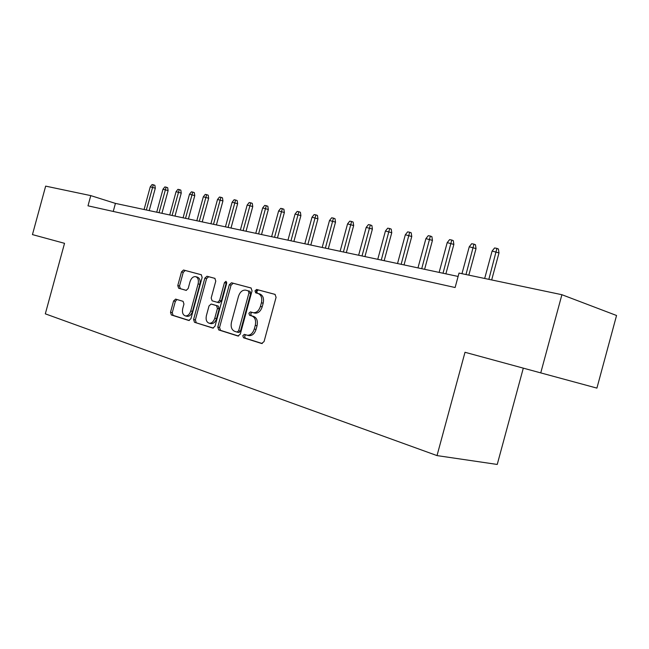 <?xml version="1.0" encoding="UTF-8"?>
<svg xmlns="http://www.w3.org/2000/svg" width="649" height="649" viewBox="0 0 649 649"><rect width="100%" height="100%" fill="white"/><g stroke="black" fill="none" stroke-linecap="round" stroke-linejoin="round"><path stroke-width="0.97" d="M242.799 335.711L243.513 337.772L261.644 343.499L264.054 341.585L276.085 297.291L274.989 294.362L256.639 289.47L254.992 290.849L255.714 292.853L258.059 293.486C261.247 294.849 262.366 297.932 261.425 302.75L260.427 306.393C258.927 310.798 256.525 312.899 253.224 312.688L250.457 311.909L248.892 313.272L249.614 315.309L251.942 315.99C255.114 317.426 256.225 320.549 255.276 325.368L254.286 329.019C252.81 333.351 250.457 335.419 247.22 335.225L244.332 334.365L242.799 335.711M245.711 334.787L244.568 336.117L245.281 338.178L262.269 343.54M275.2 294.435L258.326 289.941L256.736 291.328L257.361 293.299M251.974 312.347L250.652 313.718L251.374 315.755L253.694 316.428L251.942 315.99M175.66 299.124L173.591 300.933L170.509 312.266L171.352 314.968L188.802 320.484L190.936 318.667L202.147 277.423L201.247 274.722L183.513 270.008L181.501 271.874L177.777 285.56L178.629 288.221L186.166 290.371L188.178 288.513L190.043 281.65C191.22 278.161 193.053 276.49 195.527 276.628C198.01 277.545 198.87 279.962 198.107 283.881L190.741 310.968C189.589 314.392 187.804 316.047 185.387 315.917C182.84 314.976 181.963 312.518 182.734 308.526L183.951 304.048L183.091 301.339L175.563 299.1M64.527 243.326L32.45 234.597L45.657 186.125L90.779 195.617L87.996 205.822L455.111 287.523L459.03 273.075L561.904 294.711L540.747 372.891L465.009 352.285L437.02 455.598L45.316 313.84L64.527 243.326M217.788 327.088L218.745 329.943L237.964 336.02L240.284 334.138L252.047 290.833L251.017 287.978L231.49 282.777L229.308 284.716L217.788 327.088L219.557 327.494L220.514 330.349L238.564 336.052M212.791 328.061L194.481 322.277L193.589 319.495L204.833 278.145L206.999 276.255L214.843 278.348L215.784 281.09L211.176 298.037L212.109 300.812L217.488 302.361L219.605 300.455L224.44 282.656L225.957 281.309L226.688 283.264L215.006 326.212L212.961 328.102M437.02 455.598L497.239 464.449L523.305 368.145M561.904 294.711L616.55 315.495L596.91 388.11L540.747 372.891M458.113 276.45L115.425 203.397L90.779 195.617M113.234 211.444L115.425 203.397M256.963 289.568L256.039 292.942M248.616 335.549L248.989 335.638C252.226 335.833 254.578 333.764 256.047 329.441L254.286 329.019M253.694 316.428C256.866 317.864 257.978 320.987 257.036 325.798L256.047 329.441M258.059 293.486L259.803 293.965C262.991 295.319 264.119 298.402 263.169 303.213L262.18 306.855C260.679 311.252 258.278 313.345 254.984 313.134L254.449 313.005M251.22 288.051L233.234 283.264L231.052 285.203L219.557 327.494M237.055 332.085L238.67 330.763L248.981 292.837L248.259 290.841L245.582 290.127C242.328 289.925 239.96 292.009 238.475 296.374L231.49 322.082C230.541 326.788 231.604 329.87 234.662 331.331L237.055 332.085M238.921 332.515L237.153 332.11L238.921 332.515L240.438 331.177L238.67 330.763M248.259 290.841L250.011 291.32L250.725 293.316L240.438 331.177M213.359 328.094L194.481 322.277M215.03 278.413L208.67 276.725L206.577 278.624L195.349 319.908L196.241 322.683M219.086 302.775L221.358 300.909L226.185 283.142L224.44 282.656M226.72 282.177L226.185 283.142M206.39 315.633C205.603 319.73 206.544 322.261 209.221 323.234C211.752 323.372 213.602 321.693 214.787 318.197L217.439 308.421L216.49 305.614L211.12 304.048L209.027 305.939L206.39 315.633M210.698 323.583L210.982 323.648C213.513 323.786 215.363 322.115 216.539 318.618L214.787 318.197M212.896 304.495L218.251 306.06L219.2 308.859L216.539 318.618M186.871 316.266L187.147 316.331C189.557 316.461 191.341 314.814 192.493 311.398L190.741 310.968M195.917 276.734L197.272 277.107C199.754 278.023 200.614 280.441 199.851 284.343L192.493 311.398M201.425 274.795L185.249 270.487L183.237 272.353L179.513 286.014L180.373 288.675L186.377 290.395M177.007 299.522L175.344 301.363L172.269 312.68L173.105 315.373L189.346 320.509M492.104 251.058L494.587 247.959L496.915 248.389L498.408 248.997L498.992 252.923L492.104 251.058L484.673 278.47M496.915 248.389L488.851 279.346M498.992 252.923L491.674 279.938M469.259 246.766L471.693 243.724L473.948 244.138L475.457 244.738L476.025 248.599L469.259 246.766L461.958 273.691M473.948 244.138L465.99 274.535M476.025 248.599L468.829 275.135M447.21 242.621L449.603 239.627L451.777 240.033L453.294 240.633L453.854 244.422L447.21 242.621L439.138 272.402M451.777 240.033L443.024 273.237M453.854 244.422L445.879 273.846M425.914 238.621L428.267 235.684L430.368 236.066L431.893 236.666L432.445 240.39L425.914 238.621L417.972 267.891M430.368 236.066L421.728 268.694M432.445 240.39L424.608 269.311M405.333 234.751L407.653 231.863L409.681 232.237L411.215 232.829L411.758 236.496L405.333 234.751L397.529 263.535M409.681 232.237L401.155 264.305M411.758 236.496L404.043 264.922M385.433 231.012L387.713 228.172L389.676 228.537L391.225 229.121L391.753 232.731L385.433 231.012L377.759 259.316M389.676 228.537L381.271 260.071M391.753 232.731L384.167 260.687M366.19 227.401L368.429 224.603L370.328 224.952L371.877 225.536L372.396 229.081L366.19 227.401L358.629 255.244M370.328 224.952L362.028 255.966M372.396 229.081L364.933 256.59M347.556 223.897L349.754 221.147L351.596 221.487L353.153 222.072L353.664 225.56L347.556 223.897L340.117 251.293M351.596 221.487L343.402 251.999M353.664 225.56L346.315 252.615M329.505 220.506L331.671 217.796L333.456 218.129L335.014 218.705L335.517 222.136L329.505 220.506L322.18 247.472M333.456 218.129L325.368 248.153M335.517 222.136L328.289 248.778M312.015 217.22L314.157 214.559L315.885 214.876L317.442 215.452L317.937 218.827L312.015 217.22L304.811 243.773M315.885 214.876L307.894 244.43M317.937 218.827L310.822 245.046M295.068 214.04L297.169 211.412L298.848 211.72L300.406 212.288L300.893 215.622L295.068 214.04L287.961 240.179M298.848 211.72L290.955 240.82M300.893 215.622L293.883 241.436M278.624 210.949L280.692 208.361L282.323 208.662L283.889 209.229L284.367 212.507L278.624 210.949L271.631 236.698M282.323 208.662L274.535 237.315M284.367 212.507L277.456 237.94M262.667 207.948L264.711 205.4L266.285 205.692L267.85 206.26L268.321 209.489L262.667 207.948L255.771 233.316M266.285 205.692L258.594 233.916M268.321 209.489L261.515 234.54M247.18 205.043L249.192 202.529L250.725 202.812L252.291 203.372L252.753 206.552L247.18 205.043L240.381 230.038M250.725 202.812L243.124 230.622M252.753 206.552L246.044 231.239M232.139 202.212L234.119 199.738L235.603 200.014L237.169 200.565L237.631 203.705L232.139 202.212L225.438 226.85M235.603 200.014L228.099 227.418M237.631 203.705L231.012 228.034M217.52 199.47L219.476 197.028L220.92 197.296L222.485 197.848L222.932 200.939L217.52 199.47L210.917 223.751M220.92 197.296L213.497 224.303M222.932 200.939L216.409 224.927M203.315 196.801L205.238 194.392L206.65 194.651L208.207 195.203L208.654 198.245L203.315 196.801L196.801 220.741M206.65 194.651L199.316 221.277M208.654 198.245L202.22 221.901M189.5 194.205L191.398 191.836L192.769 192.088L194.327 192.623L194.765 195.633L189.5 194.205L183.075 217.821M192.769 192.088L185.517 218.34M194.765 195.633L188.421 218.956M176.057 191.682L177.931 189.338L179.262 189.589L180.82 190.125L181.249 193.086L176.057 191.682L169.722 214.973M179.262 189.589L172.099 215.476M181.249 193.086L174.995 216.093M162.98 189.224L164.83 186.912L166.128 187.155L167.677 187.691L168.107 190.611L162.98 189.224L156.725 212.199M166.128 187.155L159.046 212.694M168.107 190.611L161.925 213.31M150.252 186.831L152.077 184.551L153.334 184.787L154.884 185.314L155.306 188.202L150.252 186.831L144.078 209.505M153.334 184.787L146.333 209.984M155.306 188.202L149.213 210.601M245.281 338.178L243.513 337.772M251.374 315.755L249.614 315.309M257.036 325.798L255.276 325.368M254.619 313.045L253.11 312.664M262.18 306.855L260.427 306.393M263.169 303.213L261.425 302.75M258.383 289.957L256.639 289.47M231.052 285.203L229.308 284.716M233.307 283.28L231.563 282.794M220.514 330.349L218.745 329.943M250.725 293.316L248.981 292.837M195.349 319.908L193.589 319.495M206.577 278.624L204.833 278.145M208.735 276.742L206.999 276.255M219.135 302.791L217.447 302.361M221.358 300.909L219.605 300.455M219.2 308.859L217.439 308.421M218.251 306.06L216.49 305.614M212.977 304.511L211.217 304.073M199.851 284.343L198.107 283.881M180.373 288.675L178.629 288.221M179.513 286.014L177.777 285.56M183.237 272.353L181.501 271.874M185.314 270.503L183.578 270.016M173.105 315.373L171.352 314.968M172.269 312.68L170.509 312.266M175.344 301.363L173.591 300.933M248.989 335.638L247.22 335.225M254.984 313.134L253.224 312.688M258.326 289.941L256.582 289.462M233.234 283.264L231.49 282.777M208.67 276.725L206.926 276.239M219.24 302.815L217.488 302.361M210.982 323.648L209.221 323.234M187.147 316.331L185.387 315.917M185.249 270.487L183.513 270.008"/></g></svg>
